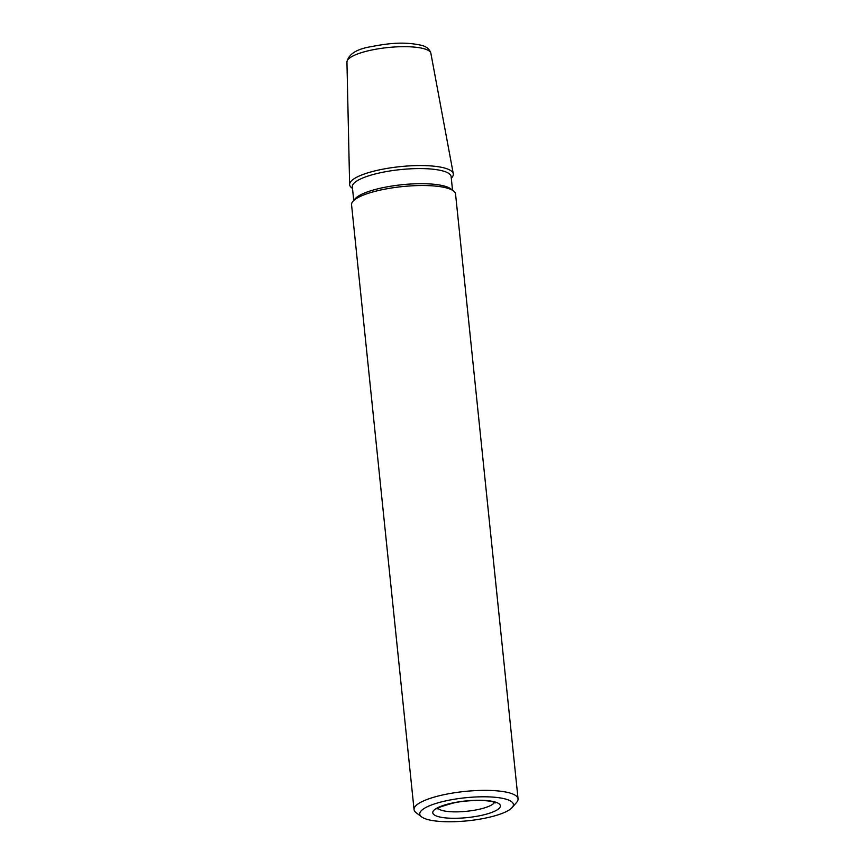 <?xml version="1.0" encoding="UTF-8"?>
<svg xmlns="http://www.w3.org/2000/svg" width="865" height="865" viewBox="0 0 865 865"><rect width="100%" height="100%" fill="white"/><g stroke="black" fill="none" stroke-linecap="round" stroke-linejoin="round"><path stroke-width="1.3" d="M451.292 178.222L451.973 177.444A52.116 12.824 174.1 0 0 453.292 173.779A52.116 12.824 174.1 0 0 445.226 168.221A52.116 12.824 174.1 0 0 386.839 168.448A52.116 12.824 174.1 0 0 349.622 184.494A52.116 12.824 174.1 0 0 351.677 187.802L352.498 188.429M452.536 190.203L451.13 176.655A49.662 12.218 174.1 0 0 443.41 171.119A49.662 12.218 174.1 0 0 387.304 171.411A49.662 12.218 174.1 0 0 352.336 186.862L353.731 200.41M512.156 807.521L516.697 802.288A52.278 12.856 174.1 0 0 518.059 798.86L455.552 194.019A52.278 12.856 174.1 0 0 453.519 190.949L450.762 188.851A49.662 12.218 174.1 0 0 444.967 186.235A49.662 12.218 174.1 0 0 395.024 185.575A49.662 12.218 174.1 0 0 355.191 198.734L352.92 201.35A52.278 12.856 174.1 0 0 351.558 204.767L414.054 809.608A52.278 12.856 174.1 0 0 416.097 812.678L421.612 816.874A47.045 11.569 174.1 0 0 427.105 819.36A47.045 11.569 174.1 0 0 474.409 819.988A47.045 11.569 174.1 0 0 512.156 807.521A47.045 11.569 174.1 0 0 506.057 799.195A47.045 11.569 174.1 0 0 447.292 800.547A47.045 11.569 174.1 0 0 421.612 816.874M453.519 190.949A52.278 12.856 174.1 0 0 447.421 188.192A52.278 12.856 174.1 0 0 394.851 187.5A52.278 12.856 174.1 0 0 352.92 201.35M518.059 798.86A52.278 12.856 174.1 0 0 509.928 793.032A52.278 12.856 174.1 0 0 450.87 793.356A52.278 12.856 174.1 0 0 414.054 809.608M346.941 61.999C348.552 54.236 356.477 49.143 370.717 46.732C387.239 43.564 403.393 41.271 421.482 45.326C426.607 46.591 429.743 49.251 430.878 53.327A42.201 10.38 174.1 0 0 424.337 48.829A42.201 10.38 174.1 0 0 377.064 49.013A42.201 10.38 174.1 0 0 346.941 61.999L349.622 184.494M438.068 816.56A33.984 8.358 174.1 0 0 484.757 814.592A33.984 8.358 174.1 0 0 495.094 801.996A33.984 8.358 174.1 0 0 448.405 803.953A33.984 8.358 174.1 0 0 438.068 816.56M437.928 808.256A28.75 7.071 174.1 0 0 441.929 810.397A28.75 7.071 174.1 0 0 472.236 810.581A28.75 7.071 174.1 0 0 494.423 802.428M430.878 53.327L453.292 173.779M437.085 808.937C435.419 808.548 440.804 806.591 453.26 803.044C467.879 799.649 488.714 800.028 493.104 801.974L495.375 802.915"/></g></svg>

